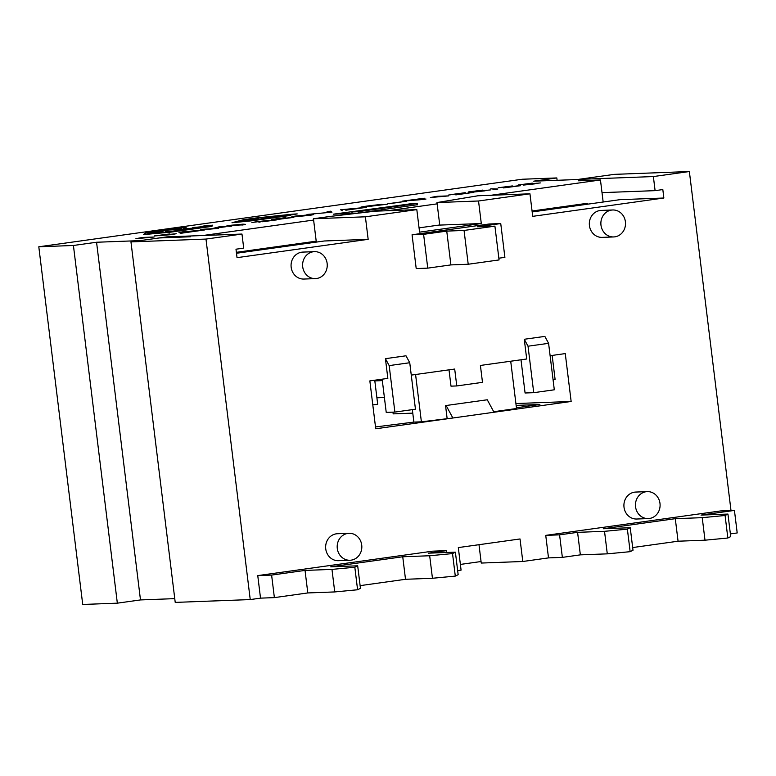 <?xml version="1.0" encoding="UTF-8"?>
<svg xmlns="http://www.w3.org/2000/svg" width="776" height="776" viewBox="0 0 776 776"><rect width="100%" height="100%" fill="white"/><g stroke="black" fill="none" stroke-linecap="round" stroke-linejoin="round"><path stroke-width="1.16" d="M532.181 211.935L619.995 199.665L663.858 198.016L532.724 216.339L529.95 193.806L478.53 200.994L481.295 223.527L419.583 232.15L416.819 209.617L375.274 211.179L330.169 216.426L313.455 218.754L316.22 241.287L315.066 241.336M529.95 193.806L478.016 195.765L436.985 202.555L439.75 225.089L481.295 223.527M293.522 245.284L293.415 244.362M236.486 253.257L324.3 240.987L368.163 239.338L237.029 257.661L235.991 249.203L243.703 248.126L241.976 234.051L205.98 239.076L250.241 599.576L260.523 598.141L257.758 575.608L271.61 575.084L305.036 570.418L331.973 569.4L354.826 567.227L357.688 565.811L330.751 566.82L402.744 556.761L429.681 555.752L452.534 553.579L455.299 576.102L432.445 578.275L405.509 579.294L402.744 556.761M313.455 218.754L365.389 216.805L368.163 239.338M478.986 544.694L481.246 563.056L522.791 561.494L548.506 557.895L545.741 535.372L559.583 534.848L577.587 532.336L604.523 531.317L627.377 529.145L630.238 527.728L603.301 528.737L675.295 518.678L702.231 517.66L704.996 540.193L678.059 541.212L632.673 547.555M457.656 570.593L461.08 570.117L458.315 547.584L520.027 538.961L522.791 561.494M241.976 234.051L166.956 236.874L159.245 237.951L190.401 236.777L159.245 237.951L130.96 241.899L175.221 602.399L250.241 599.576M490.898 195.28L600.459 179.974L578.527 180.798L578.353 179.392L653.373 176.559L655.099 190.644L662.82 189.567L663.858 198.016M602.011 192.642L655.099 190.644M446.743 231.102L423.599 234.342L412.066 234.779L489.2 223.992L500.743 223.566L477.599 226.796L494.913 226.146L464.058 230.453L446.743 231.102L450.895 264.907L468.209 264.247L499.065 259.941L494.913 226.146M498.852 258.204L504.895 257.36L500.743 223.566M464.058 230.453L468.209 264.247M423.599 234.342L427.751 268.137L450.895 264.907M427.751 268.137L416.208 268.574L412.066 234.779M611.546 210.083A13.483 12.319 -92.2 0 1 612.681 209.986A13.483 12.319 -92.2 0 1 625.505 223.003A13.483 12.319 -92.2 0 1 613.7 236.942A13.483 12.319 -92.2 0 1 600.915 224.545A13.483 12.319 -92.2 0 1 611.546 210.083M613.7 236.942L602.157 237.378A13.483 12.319 -92.2 0 1 589.372 224.982A13.483 12.319 -92.2 0 1 600.003 210.519A13.483 12.319 -92.2 0 1 601.138 210.422L612.681 209.986M646.127 491.722A13.483 12.319 -92.2 0 1 647.262 491.625A13.483 12.319 -92.2 0 1 660.085 504.633A13.483 12.319 -92.2 0 1 648.28 518.581A13.483 12.319 -92.2 0 1 635.495 506.185A13.483 12.319 -92.2 0 1 646.127 491.722M648.28 518.581L636.737 519.018A13.483 12.319 -92.2 0 1 623.952 506.621A13.483 12.319 -92.2 0 1 634.584 492.159A13.483 12.319 -92.2 0 1 635.719 492.062L647.262 491.625M313.281 251.763A13.483 12.319 -92.2 0 1 314.416 251.657A13.483 12.319 -92.2 0 1 327.239 264.674A13.483 12.319 -92.2 0 1 315.434 278.613A13.483 12.319 -92.2 0 1 302.65 266.226A13.483 12.319 -92.2 0 1 313.281 251.763M315.434 278.613L303.891 279.05A13.483 12.319 -92.2 0 1 291.107 266.663A13.483 12.319 -92.2 0 1 301.738 252.19A13.483 12.319 -92.2 0 1 302.873 252.093L314.416 251.657M347.861 533.403A13.483 12.319 -92.2 0 1 348.996 533.296A13.483 12.319 -92.2 0 1 361.82 546.314A13.483 12.319 -92.2 0 1 350.015 560.253A13.483 12.319 -92.2 0 1 337.23 547.866A13.483 12.319 -92.2 0 1 347.861 533.403M350.015 560.253L338.472 560.689A13.483 12.319 -92.2 0 1 325.687 548.293A13.483 12.319 -92.2 0 1 336.318 533.83A13.483 12.319 -92.2 0 1 337.453 533.733L348.996 533.296M275.752 573.095L432.601 551.173L446.452 550.65L446.675 552.483M545.741 535.372L702.581 513.45M731.002 510.54L689.369 171.535L653.373 176.559M416.819 209.617L365.389 216.805M411.27 375.109L454.697 369.046L456.773 385.944L482.488 382.345L480.412 365.447L526.7 358.987L524.275 339.267L544.849 336.396L548.593 343.332L554.307 389.795L533.733 392.675L528.029 346.203L548.593 343.332M550.116 355.709L565.268 353.594L571.146 401.473L494.011 412.25L487.26 399.776L446.113 405.518L452.864 418.002L494.011 412.25M415.577 374.507L421.387 421.814L452.864 418.002L375.73 428.779L369.851 380.9L387.845 378.387L385.43 358.667L405.993 355.796L409.747 362.731L415.451 409.195L394.887 412.075L389.174 365.603L409.747 362.731M524.275 339.267L528.029 346.203M385.43 358.667L389.174 365.603M382.151 379.183L386.225 412.395L394.887 412.075M520.997 359.783L525.08 392.995L533.733 392.675M446.113 405.518L487.26 399.776M447.092 418.215L445.54 405.547M493.711 411.707L516.515 408.515L510.715 361.218M456.773 385.944L451.001 386.157L449.003 369.842M421.387 421.814L413.88 422.095L412.347 409.631M372.8 404.917L377.689 404.228L374.74 380.221M553.065 379.726L555.102 379.445L552.153 355.427M515.914 403.549L571.146 401.473M516.428 407.769L539.873 404.49L516.137 405.382M375.506 426.945L413.88 422.095M384.401 397.516L376.903 397.807M392.957 412.143L393.17 413.87L412.784 413.133M382.199 379.6L374.789 380.638M382.325 380.618L374.827 380.9M273.812 248.039A7.1 2.871 82 0 1 273.831 247.098M417.401 204.845L417.226 203.438L411.455 203.651L352.323 211.916L358.085 211.693L358.26 213.109M351.48 213.487L352.323 211.916M417.226 203.438L358.085 211.693M205.98 239.076L130.96 241.899M578.353 179.392L614.35 174.357L689.369 171.535M436.985 202.555L478.53 200.994M702.231 517.66L725.085 515.497L727.946 514.071L701.009 515.089L734.435 510.414L720.584 510.938L694.869 514.527M675.295 518.678L678.059 541.212M727.946 514.071L730.711 536.604L727.849 538.02L704.996 540.193M727.849 538.02L725.085 515.497M604.523 531.317L607.288 553.851L580.351 554.859L562.357 557.381L559.583 534.848M630.238 527.728L633.003 550.252L630.141 551.678L607.288 553.851M630.141 551.678L627.377 529.145M734.435 510.414L737.2 532.947L730.381 533.898M577.587 532.336L580.351 554.859M562.357 557.381L548.506 557.895M432.445 578.275L429.681 555.752M357.688 565.811L360.452 588.334L357.59 589.76L334.737 591.933L331.973 569.4M357.59 589.76L354.826 567.227M405.509 579.294L360.122 585.637M452.534 553.579L455.386 552.153L428.449 553.172L446.452 550.65M455.386 552.153L458.16 574.686L455.299 576.102M334.737 591.933L307.8 592.942L274.374 597.617L271.61 575.084M307.8 592.942L305.036 570.418M283.473 572.009L257.758 575.608M274.374 597.617L260.523 598.141M587.733 204.175L587.626 203.254L532.064 211.014M600.459 179.974L603.165 202.022M202.914 235.516L313.62 220.054M316.21 241.171L236.37 252.326M578.372 179.489L533.675 181.177L556.819 177.937L522.2 179.246L38.8 246.787L82.722 604.465L117.341 603.165L73.419 245.478L38.8 246.787M73.419 245.478L96.563 242.248L140.243 240.608M388.145 210.694L437.14 203.855M417.381 204.709L356.979 213.284L333.321 214.176L398.883 205.407M193.466 227.572L200.276 226.961L193.466 227.572M201.857 226.737L192.778 227.562M345.921 210.209L366.379 207.347L345.31 209.966M342.323 210.742L340.654 209.772L342.323 210.742M537.225 183.252L518.203 184.979L537.235 183.233M540.348 182.923L523.79 184.649L532.336 183.136L522.238 184.581M535.003 183.834L523.509 185.086L535.003 183.834M328.995 212.478L327.055 211.673L328.985 212.449L307.005 214.467L331.992 212.158L330.518 211.188L327.055 211.673M331.992 212.158L307.005 214.467M517.252 186.036L498.231 187.763L517.262 186.027M519.697 185.561L503.546 187.908L520.376 185.716L503.818 187.443L512.364 185.93L502.266 187.365M231.335 226.223L228.852 226.311M225.418 226.796L212.964 228.406L225.418 226.796M495.301 189.383L490.82 188.772L497.843 189.004L490.82 188.772M203.089 229.211L200.383 229.754L202.614 229.803L218.677 228.338L203.089 229.24M218.677 228.338L200.383 229.783M487.309 190.227L468.287 191.982L487.318 190.207M490.432 189.926L473.874 191.624L482.42 190.11L472.322 191.556M485.087 190.818L473.593 192.06L485.087 190.818M169.866 233.925L154.531 235.904L176.259 233.721L171.166 234.672L154.54 235.933M473.234 192.419L456.24 194.825L473.234 192.419L459.266 194.233L464.805 192.739L448.576 195.057M451.981 194.563L461.516 193.195L451.351 194.543M465.542 192.797L464.805 192.739M464.814 192.768L459.266 194.262M448.557 195.901L430.408 197.55L448.557 195.901L436.975 196.309L430.399 197.521M422.551 199.529L402.55 201.149L422.551 199.529L425.966 199.054L415.781 199.413L424.288 198.219L416.062 199.403M389.406 203.719L406.44 201.217L389.406 203.719M154.075 237.019L135.926 238.698L154.075 237.019L142.493 237.456L135.916 238.668M387.418 204.156L383.664 204.621M383.654 204.641L365.748 206.843C362.78 206.979 364.119 206.639 369.745 205.815L382.035 204.34L369.754 205.844C364.119 206.668 362.79 207.008 365.748 206.872L364.293 206.785M310.972 214.545C314.891 214.389 314.067 214.709 308.489 215.486L291.805 216.824M313.388 214.564L296.713 215.903C291.116 216.688 290.282 216.999 294.211 216.853L308.489 215.456C314.067 214.68 314.891 214.37 310.972 214.516M290.68 215.359L287.227 215.486L297.189 213.895L292.581 214.176L255.081 218.085L243.664 219.676L231.995 222.722L252.113 220.743L290.69 215.388L252.122 220.772L232.005 222.741M297.198 213.924L287.498 215.476M290.622 217.707L271.6 219.433L290.631 217.687M289.846 217.658L276.906 219.54L293.745 217.377L277.187 219.104L285.733 217.6L275.635 219.036M293.066 217.222L276.906 219.54M276.547 219.909L262.589 221.742M254.673 222.023L265.305 220.714L255.294 222.072M268.855 220.287L251.89 222.508M211.994 226.349L171.118 232.092L143.424 234.614L171.118 232.063L211.994 226.349L184.31 228.901L186.182 227.3L184.349 228.901M244.372 224.778L226.99 225.661L239.784 224.613L242.122 225.059L245.352 224.332L243.034 224.157L226.99 225.632M204.68 229.948L182.632 231.849L178.946 232.364L180.614 233.304L204.68 229.948L183.602 232.567M184.222 232.8L180.614 233.334L178.946 232.364M212.643 225.166L201.847 226.291M439.73 224.972L419.059 227.863M481.052 561.533L460.381 564.424M174.755 598.635L140.485 599.926L117.341 603.165M209.811 225.341L203.554 226.039M210.985 225.36L209.811 225.37M191.517 231.306L181.933 232.102M244.372 224.749L245.352 224.332M186.182 227.3L145.296 233.013L143.424 234.614M171.283 231.995L144.588 234.449L146.392 232.907L184.96 227.513L183.155 229.065L209.85 226.602L171.283 231.995M146.392 232.907L144.627 234.449M184.921 227.552L146.392 232.936M183.155 229.065L209.258 226.689M258.922 222.266L264.839 220.714M197.599 228.037L176.036 230.239L197.802 228.076M185.862 229.017L177.374 230.094M187.326 228.813L185.862 229.046M199.151 227.931L176.036 230.259M285.733 217.6L271.6 219.433M293.745 217.406L293.066 217.193M289.448 215.486L249.426 220.772L289.448 215.486M291.902 214.787L233.12 222.586L244.741 219.559L254.596 218.182L292.086 214.273L296.063 214.03L291.902 214.787M296.054 214.05L254.596 218.211L244.75 219.589L233.13 222.596M286.451 215.592L249.707 220.762M289.176 215.524L286.451 215.621M291.795 216.834L294.22 216.882M307.335 215.534C310.788 215.078 310.924 214.904 307.723 215L297.848 215.893L307.723 214.971C310.924 214.874 310.788 215.049 307.325 215.505L295.113 216.388M307.723 215L307.723 214.971C310.924 214.874 310.788 215.049 307.325 215.505M286.412 215.398L271.037 216.96M282.988 215.612L276.149 216.591M281.028 215.631L273.705 216.688M382.025 204.311L368.513 205.853C361.063 206.911 358.968 207.405 362.246 207.328L362.256 207.357M406.44 201.217L387.787 203.749M149.186 233.624L162.814 231.277L149.875 233.033L161.971 230.841L149.108 232.645L147.653 233.896L160.516 232.092L149.186 233.624M150.476 232.509L149.913 233.023M162.058 230.889L150.476 232.538M162.814 231.277L149.225 233.615M147.653 233.896L160.516 232.092M402.54 201.12L424.288 198.219M422.551 199.5L425.966 199.025M163.814 231.937L149.719 233.838L171.7 231.82L185.998 229.822L152.998 233.469M185.998 229.822L149.719 233.838M175.628 230.773L163.377 232.519M179.043 229.473L167.024 230.142L165.55 231.403L168.392 230.006L180.43 229.327L181.904 228.057L180.459 228.26L179.043 229.473M166.995 231.2L165.55 231.403M168.392 230.006L166.995 231.229M180.43 229.327L168.392 230.036M181.904 228.057L180.43 229.356M461.526 193.224L455.628 194.805M176.259 233.751L159.226 235.691M172.117 234.148L161.272 235.516M161.922 235.535L164.541 234.915L161.922 235.564M486.533 190.207L473.593 192.06M468.287 191.953L482.42 190.139M495.292 189.363L497.843 189.004M232.043 225.845L219.792 226.66L212.964 228.406M216.058 227.94L218.91 227.009L224.119 226.815L216.058 227.94M223.837 226.854L218.91 227.038L216.213 227.921M516.476 185.998L503.546 187.908M512.364 185.93L498.231 187.763M520.376 185.736L519.697 185.532M536.449 183.233L523.509 185.086M532.336 183.136L518.203 184.979M366.379 207.347L340.654 209.772M347.823 209.132L343.632 209.501M353.216 208.705L347.832 209.161M246.186 219.608L256.934 218.725L246.196 219.637L257.176 218.589L256.216 218.201L257.186 218.619M256.924 218.696L258.68 218.454L256.934 218.725M258.68 218.454L256.216 218.201M239.648 221.344L253.131 219.754L245.42 221.15M251.928 220.132L242.316 221.073M251.366 220.025L251.928 220.103M245.42 221.131L250.066 220.481M254.024 219.783L253.131 219.754M253.141 219.783L250.066 220.51M556.819 177.937L557.11 180.294M96.563 242.248L140.485 599.926M376.011 426.926A42.593 38.907 -92.2 0 1 375.468 426.645"/></g></svg>
